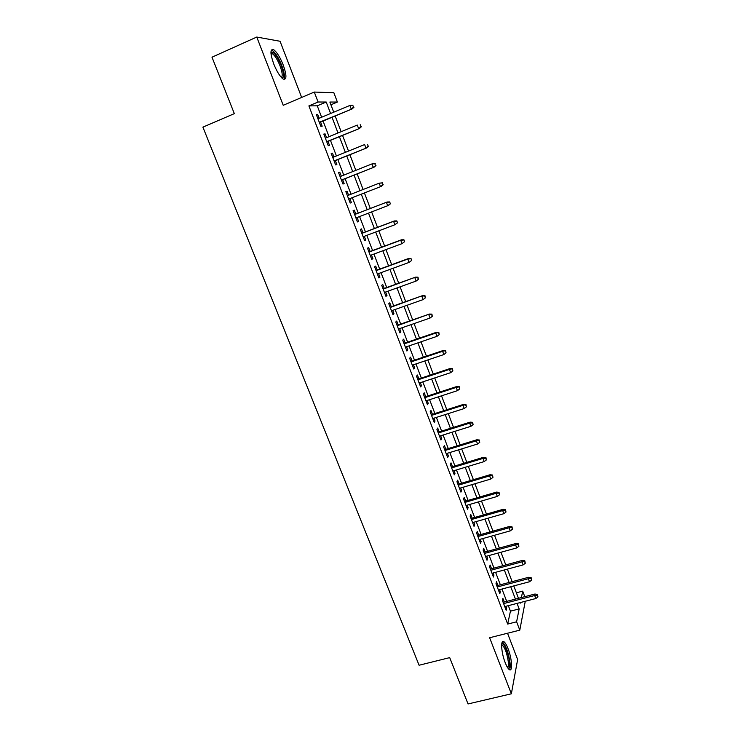 <?xml version="1.0" encoding="UTF-8"?>
<svg xmlns="http://www.w3.org/2000/svg" width="741" height="741" viewBox="0 0 741 741"><rect width="100%" height="100%" fill="white"/><g stroke="black" fill="none" stroke-linecap="round" stroke-linejoin="round"><path stroke-width="1.11" d="M508.057 648.681C506.603 644.966 505.223 642.642 503.926 641.697C500.407 638.853 501.166 652.599 505.195 662.649C506.649 666.344 508.02 668.66 509.299 669.586C512.892 672.365 511.985 658.48 508.057 648.681M283.21 64.958C280.061 57.187 276.884 52.102 273.688 49.721C270.067 48.628 270.076 53.343 273.707 63.893C276.902 71.692 280.061 76.749 283.201 79.046C286.823 80.093 286.823 75.397 283.21 64.958M516.384 592.8L522.692 591.142L524.785 596.672M301.652 97.442L280.061 41.264L256.766 37.05L211.991 57.196L234.332 113.632L202.904 127.146L419.082 665.242L449.704 657.628L468.043 703.95L511.355 693.798L517.635 659.536L507.529 633.24M321.631 117.245L317.25 105.806L308.895 105.898L318.084 102.008L314.286 92.06L333.858 92.736L337.387 102.054L329.865 102.036L333.728 112.197M330.912 104.777L337.387 102.054M504.288 602.016L502.861 598.293L502.37 600.367L506.177 610.315L506.649 608.204L505.918 606.286M497.943 585.436L496.507 581.704L495.998 583.713L499.823 593.717L500.323 591.67L499.564 589.669M491.561 568.764L490.125 565.022L489.579 566.967L493.432 577.026L493.96 575.044L493.163 572.969M485.142 551.999L483.706 548.247L483.132 550.128L487.004 560.242L487.559 558.325L486.735 556.167M478.686 535.132L477.25 531.371L476.639 533.187L480.538 543.366L481.122 541.504L480.27 539.263M472.193 518.172L470.748 514.393L470.118 516.144L474.036 526.379L474.657 524.591L473.758 522.266M465.663 501.111L464.218 497.322L463.551 499.008L467.497 509.308L468.145 507.585L467.219 505.167M459.096 483.947L457.642 480.159L456.956 481.77L460.921 492.126L461.597 490.468L460.643 487.976M452.492 466.691L451.037 462.884L450.315 464.431L454.298 474.851L455.011 473.258L454.02 470.683M445.85 449.333L444.387 445.517L443.637 446.99L447.647 457.466L448.379 455.956L447.36 453.288M439.163 431.873L437.699 428.048L436.912 429.456L440.951 439.987L441.719 438.542L440.663 435.791M432.438 414.312L430.975 410.477L430.16 411.801L434.217 422.407L435.013 421.027L433.93 418.183M425.677 396.639L424.213 392.795L423.361 394.055L427.446 404.716L428.27 403.419L427.149 400.483M418.878 378.873L417.405 375.011L416.525 376.196L420.629 386.922L421.49 385.7L420.332 382.671M412.033 360.997L410.56 357.125L409.643 358.236L413.774 369.027L414.673 367.869L413.478 364.757M405.151 343.009L403.669 339.137L402.724 340.175L406.883 351.021L407.809 349.947L406.577 346.732M398.232 324.929L396.741 321.038L395.768 321.992L399.945 332.913L400.909 331.912L399.64 328.606M391.267 306.728L389.775 302.828L388.766 303.708L392.971 314.693L393.962 313.767L392.656 310.368M384.264 288.425L382.764 284.507L381.717 285.313L385.95 296.363L386.978 295.511L385.635 292.019M377.215 270.002L375.715 266.084L374.631 266.806L378.883 277.921L379.948 277.153L378.568 273.559M370.12 251.477L368.62 247.54L367.499 248.189L371.778 259.378L372.88 258.683L371.463 254.987M362.988 232.841L361.478 228.895L360.33 229.46L364.637 240.714L365.767 240.103L364.313 236.305M355.81 214.084L354.3 210.129L353.105 210.611L357.449 221.929L358.607 221.402L357.116 217.511M348.576 195.179L347.075 191.252L345.843 191.65L350.206 203.043L351.41 202.589L349.891 198.625M341.286 176.136L339.804 172.264L338.544 172.57L342.935 184.037L344.167 183.666L342.638 179.665M333.95 156.972L332.487 153.155L331.19 153.378L335.608 164.91L336.877 164.632L335.33 160.584M326.568 137.687L325.132 133.926L323.798 134.065L328.235 145.671L329.55 145.477L327.985 141.392M308.895 105.898L507.668 624.07L510.447 611.168L508.335 605.656M506.705 601.386L501.981 589.03M500.36 584.788L495.59 572.311M493.978 568.106L489.162 555.5M487.569 551.323L482.697 538.587M481.113 534.446L476.194 521.571M474.629 517.468L469.655 504.464M468.099 500.397L463.079 487.254M461.532 483.225L456.456 469.942M454.928 465.95L449.806 452.538M448.286 448.583L443.109 435.023M441.608 431.105L436.375 417.405M434.893 413.524L429.595 399.686M428.131 395.842L422.787 381.865M421.333 378.058L415.933 363.933M414.488 360.172L409.032 345.899M407.615 342.175L402.094 327.754M400.686 324.067L395.12 309.497M393.73 305.857L388.099 291.13M386.728 287.536L381.041 272.66M379.679 269.103L373.936 254.07M372.593 250.56L366.786 235.369M365.461 231.905L359.589 216.557M358.283 213.13L352.364 197.662M351.049 194.216L345.111 178.683M343.759 175.145L337.813 159.584M336.433 155.971L330.467 140.373M329.05 136.668L323.076 121.052M319.139 118.282L317.722 114.577L316.351 114.633L320.825 126.313L322.178 126.202L320.594 122.08M525.267 601.266L519.793 630.156L489.625 637.742L511.355 693.798M519.793 630.156L516.607 621.801L519.163 608.917L517.061 603.396M507.668 624.07L516.607 621.801M256.766 37.05L283.219 105.296L314.286 92.06M520.108 602.6L520.312 603.128L520.432 602.516M521.414 597.552L522.692 591.142M335.182 116.013L341.138 131.694M342.555 135.427L348.511 151.081M349.891 154.721L355.828 170.347M357.181 173.894L363.109 189.492M364.424 192.956L370.324 208.49M371.639 211.935L377.493 227.339M378.818 230.831L384.616 246.077M385.95 249.606L391.693 264.694M393.045 268.27L398.723 283.21M400.094 286.823L405.716 301.606M407.105 305.264L412.663 319.89M414.071 323.595L419.573 338.072M420.999 341.814L426.445 356.143M427.881 359.922L433.272 374.112M434.726 377.929L440.061 391.97M441.525 395.824L446.804 409.717M448.286 413.617L453.511 427.372M455.011 431.299L460.18 444.915M461.689 448.889L466.811 462.356M468.331 466.367L473.397 479.696M474.935 483.743L479.955 496.933M481.502 501.018L486.467 514.078M488.032 518.2L492.941 531.121M494.525 535.271L499.388 548.062M500.972 552.249L505.788 564.911M507.39 569.134L512.151 581.657M513.772 585.918L518.478 598.311M330.588 113.503L326.216 102.026L318.084 102.008M515.43 599.108L510.716 586.724M509.095 582.472L504.334 569.959M502.722 565.735L497.915 553.092M496.322 548.905L491.45 536.132M489.875 531.982L484.957 519.071M483.391 514.958L478.427 501.916M476.88 497.832L471.86 484.651M470.322 480.613L465.255 467.293M463.727 463.292L458.605 449.833M457.095 445.86L451.917 432.272M450.426 428.335L445.193 414.599M443.711 410.709L438.431 396.824M436.958 392.971L431.623 378.947M430.169 375.131L424.778 360.96M423.343 357.19L417.896 342.87M416.47 339.137L410.968 324.669M409.56 320.973L403.993 306.357M402.604 302.708L396.981 287.943M395.611 284.331L389.933 269.409M388.571 265.843L382.838 250.764M381.495 247.235L375.696 232.007M374.372 228.524L368.509 213.13M367.203 209.694L361.293 194.17M359.978 190.715L354.05 175.135M352.697 171.588L346.76 155.981M345.371 152.35L339.424 136.705M338.007 132.991L332.042 117.319M317.25 105.806L326.216 102.026M510.447 611.168L519.163 608.917M316.527 115.087L317.722 114.577M323.928 134.417L325.132 133.926M331.292 153.637L332.487 153.155M338.609 172.736L339.804 172.264M345.871 191.724L347.075 191.252M357.412 221.855L358.607 221.402M364.572 240.547L365.767 240.103M371.686 259.118L372.88 258.683M378.762 277.588L379.948 277.153M385.783 295.937L386.978 295.511M392.776 314.184L393.962 313.767M399.714 332.32L400.909 331.912M406.624 350.345L407.809 349.947M413.487 368.268L414.673 367.869M420.304 386.089L421.49 385.7M427.094 403.799L428.27 403.419M433.837 421.407L435.013 421.027M440.543 438.913L441.719 438.542M447.203 456.317L448.379 455.956M453.825 473.619L455.011 473.258M460.42 490.82L461.597 490.468M466.969 507.918L468.145 507.585M473.48 524.924L474.657 524.591M479.955 541.828L481.122 541.504M486.392 558.64L487.559 558.325M492.793 575.359L493.96 575.044M499.156 591.976L500.323 591.67M505.482 608.5L506.649 608.204M319.399 122.58L352.105 108.964L319.288 122.284M353.522 107.195L352.781 105.231L353.522 107.195L351.225 108.983L349.891 105.444L317.945 118.782M352.105 108.964L354.003 107.186M352.781 105.231L349.891 105.444M270.937 52.583L271.493 52.055C274.263 52.231 277.495 56.714 281.2 65.495C284.062 73.591 284.303 77.759 281.913 78.018M281.33 77.416C282.821 76.221 282.386 72.359 280.033 65.847C277.495 59.623 274.948 55.556 272.382 53.667L270.984 53.435M283.998 79.398C285.081 77.101 284.349 72.488 281.793 65.56C278.662 57.844 275.504 52.806 272.308 50.444L271.354 50.055M501.731 643.873L502.083 643.679C504.241 642.734 508.808 654.155 509.465 662.13C509.808 666.344 509.326 668.382 508.011 668.234M507.502 667.474C508.317 666.919 508.585 665.057 508.307 661.88C507.122 653.682 505.112 648.051 502.268 644.994L501.648 644.772M509.456 669.679C510.178 668.641 510.382 666.428 510.077 663.047C508.595 652.886 506.103 645.911 502.593 642.123L502.305 641.956M326.79 141.883L359.468 128.489L326.707 141.661M360.904 126.794L360.163 124.84L360.904 126.794L358.616 128.582L357.282 125.062L325.373 138.178M360.163 124.84L360.635 124.803M359.468 128.489L361.376 126.757M334.135 161.075L366.786 147.904L334.08 160.908M368.24 146.283L367.508 144.338L368.24 146.283L365.952 148.052L364.637 144.56L332.755 157.453M366.786 147.904L368.694 146.199M341.444 180.137L374.057 167.197L341.406 180.044M375.53 165.641L374.807 163.705L375.53 165.641L373.251 167.41L371.945 163.928L340.091 176.608M374.807 163.705L371.945 163.928L375.252 163.594M374.057 167.197L375.974 165.521M348.696 199.088L381.282 186.371L348.687 199.06M382.782 184.88L382.06 182.962L382.782 184.88L380.504 186.639L379.207 183.184L347.381 195.652M382.06 182.962L379.207 183.184L382.486 182.814M381.282 186.371L383.208 184.731M390.396 203.821L389.673 201.923L390.396 203.821L388.469 205.424L355.93 217.965M387.173 202.006L354.615 214.547L387.173 202.006L389.673 201.923M389.979 204.007L387.719 205.757L386.422 202.321L389.266 202.098M397.537 222.8L396.824 220.901L397.537 222.8L394.879 224.755L363.118 236.759M397.139 223.013L394.879 224.755L393.591 221.346L394.323 220.966L361.793 233.295M396.426 221.114L393.591 221.346L361.83 233.378M396.824 220.901L394.323 220.966M404.642 241.659L403.928 239.769L404.642 241.659L402.002 243.641L370.268 255.432M404.253 241.899L402.002 243.641L400.724 240.251L401.427 239.806L368.925 251.921M403.539 240.019L400.724 240.251L368.99 252.079M403.928 239.769L401.427 239.806M411.7 260.397L410.996 258.526L411.7 260.397L409.078 262.407L377.382 273.994M411.329 260.684L409.078 262.407L407.809 259.044L408.486 258.535L376.02 270.437M410.616 258.804L407.809 259.044L376.104 270.66M410.996 258.526L408.486 258.535M417.655 277.477L418.35 279.338L418.007 277.171L414.849 277.718L416.118 281.071L384.449 292.445M383.18 289.129L415.506 277.153L383.069 288.851M418.007 277.171L415.506 277.153M416.118 281.071L418.35 279.338M424.639 296.039L425.343 297.891L424.991 295.696L421.851 296.28L423.102 299.605L391.47 310.785M390.211 307.487L422.481 295.659L390.081 307.145M424.991 295.696L422.481 295.659M423.102 299.605L425.343 297.891M431.595 314.49L432.281 316.333L431.92 314.119L428.807 314.73L430.058 318.037L398.454 329.013M397.204 325.744L429.419 314.054L397.046 325.336M431.92 314.119L429.419 314.054M430.058 318.037L432.281 316.333M438.496 332.829L439.191 334.654L438.82 332.422L435.727 333.07L436.968 336.358L405.392 347.14M404.151 343.88L435.727 333.07L436.31 332.339L403.965 343.416M438.82 332.422L436.31 332.339M436.968 336.358L439.191 334.654M445.36 351.058L446.045 352.873L445.665 350.623L442.599 351.299L443.831 354.569L412.292 365.156M411.051 361.914L442.599 351.299L443.155 350.512L410.857 361.395M445.665 350.623L443.155 350.512M443.831 354.569L446.045 352.873M452.186 369.175L452.871 370.982L452.482 368.712L449.435 369.426L450.658 372.677L419.147 383.06M417.915 379.846L449.435 369.426L449.972 368.583L417.692 379.262M452.482 368.712L449.972 368.583M450.658 372.677L452.871 370.982M458.966 387.191L459.642 388.979L459.253 386.691L456.224 387.432L457.447 390.664L425.964 400.862M424.741 397.667L456.224 387.432L456.734 386.543L424.5 397.028M459.253 386.691L456.734 386.543M457.447 390.664L459.642 388.979M465.719 405.095L466.385 406.874L465.978 404.567L462.977 405.346L464.19 408.55L432.744 418.563M431.531 415.386L462.977 405.346L463.468 404.391L431.262 414.682M465.978 404.567L463.468 404.391M464.19 408.55L466.385 406.874M472.415 422.889L473.082 424.667L472.675 422.333L472.415 422.889L469.692 423.139L470.896 426.334L439.487 436.153M438.274 432.994L469.692 423.139L470.155 422.138L437.987 432.244M472.675 422.333L470.155 422.138M470.896 426.334L473.082 424.667M479.084 440.58L479.742 442.349L479.325 439.997L479.084 440.58L476.361 440.839L477.556 444.016L446.184 453.649M444.98 450.509L476.361 440.839L476.806 439.784L444.665 449.694M479.325 439.997L476.806 439.784M477.556 444.016L479.742 442.349M485.707 458.17L486.365 459.929L485.939 457.558L485.707 458.17L482.993 458.429L484.188 461.587L452.844 471.035M451.649 467.914L482.993 458.429L483.419 457.327L451.315 467.052M485.939 457.558L483.419 457.327M484.188 461.587L486.365 459.929M492.293 475.657L492.95 477.399L492.515 475.018L492.293 475.657L489.588 475.917L490.774 479.057L459.466 488.328M458.271 485.216L489.588 475.917L489.996 474.759L457.919 484.299M492.515 475.018L489.996 474.759M490.774 479.057L492.95 477.399M498.841 493.043L499.49 494.775L499.045 492.376L498.841 493.043L496.146 493.302L497.322 496.424L466.043 505.51M464.866 502.426L496.146 493.302L496.526 492.098L464.487 501.453M499.045 492.376L496.526 492.098M497.322 496.424L499.49 494.775M505.343 510.327L505.992 512.05L505.547 509.632L505.343 510.327L502.667 510.586L503.834 513.689L472.591 522.6M471.415 519.534L502.667 510.586L503.028 509.336L471.017 518.505M505.547 509.632L503.028 509.336M503.834 513.689L505.992 512.05M511.818 527.509L512.466 529.222L512.003 526.786L511.818 527.509L509.141 527.768L510.308 530.852L479.094 539.596M477.926 536.54L509.141 527.768L509.484 526.471L477.51 535.456M512.003 526.786L509.484 526.471M510.308 530.852L512.466 529.222M518.255 544.589L518.895 546.293L518.422 543.838L518.255 544.589L515.588 544.857L516.746 547.923L485.568 556.482M484.401 553.453L515.588 544.857L515.903 543.505L483.966 552.314M518.422 543.838L515.903 543.505M516.746 547.923L518.895 546.293M524.647 561.576L525.286 563.271L524.813 560.798L524.647 561.576L521.988 561.845L523.137 564.892L491.996 573.284M490.838 570.264L521.988 561.845L522.294 560.437L490.385 569.079M524.813 560.798L522.294 560.437M523.137 564.892L525.286 563.271M531.01 578.462L531.64 580.147L531.158 577.656L531.01 578.462L528.361 578.73L529.5 581.759L498.397 589.984M497.248 586.983L528.361 578.73L528.639 577.285L496.766 585.742M531.158 577.656L528.639 577.285M529.5 581.759L531.64 580.147M537.327 595.245L537.957 596.922L537.466 594.421L537.327 595.245L534.687 595.514L535.826 598.533L504.751 606.583M503.611 603.6L534.687 595.514L534.946 594.023L503.12 602.313M537.466 594.421L534.946 594.023M535.826 598.533L537.957 596.922M271.03 53.408L271.493 52.055M271.067 54.25L272.382 53.667M501.676 644.411L502.083 643.679M501.638 645.152L502.268 644.994"/></g></svg>
